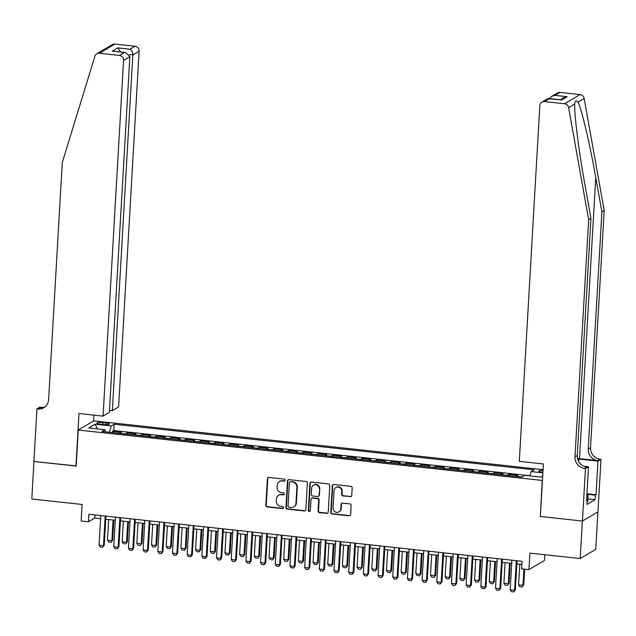 <?xml version="1.0" encoding="UTF-8"?>
<svg xmlns="http://www.w3.org/2000/svg" width="636" height="636" viewBox="0 0 636 636"><rect width="100%" height="100%" fill="white"/><g stroke="black" fill="none" stroke-linecap="round" stroke-linejoin="round"><path stroke-width="0.95" d="M285.159 480.26A1.049 0.994 -120.6 0 0 284.205 479.123L268.893 477.461A1.503 1.423 -120.6 0 0 267.366 478.773L265.84 505.294A1.503 1.423 -120.6 0 0 267.2 506.924L282.511 508.585A1.049 0.994 -120.6 0 0 283.577 507.663A1.049 0.994 -120.6 0 0 282.63 506.526L280.643 506.312A4.802 4.555 -120.6 0 1 276.302 501.096L276.437 498.886A4.802 4.555 -120.6 0 1 281.319 494.673L283.298 494.888A1.049 0.994 -120.6 0 0 284.364 493.965A1.049 0.994 -120.6 0 0 283.418 492.82L281.438 492.606A4.802 4.555 -120.6 0 1 277.097 487.391L277.224 485.181A4.802 4.555 -120.6 0 1 282.106 480.967L284.085 481.182A1.049 0.994 -120.6 0 0 285.159 480.26M543.017 470.457A4.897 0.898 3.3 0 0 538.74 471.109A4.897 0.898 3.3 0 0 542.285 472.182A4.897 0.898 3.3 0 0 542.921 472.246M350.229 496.74A1.503 1.423 -120.6 0 0 351.756 495.428L352.185 487.987A1.503 1.423 -120.6 0 0 350.826 486.357L333.82 484.505A1.503 1.423 -120.6 0 0 332.294 485.825L330.768 512.346A1.503 1.423 -120.6 0 0 332.119 513.975L349.124 515.82A1.503 1.423 -120.6 0 0 350.651 514.508L351.175 505.517A1.503 1.423 -120.6 0 0 349.816 503.887L342.542 503.1A1.503 1.423 -120.6 0 0 341.015 504.412L340.753 508.872A4.015 3.808 -120.6 0 1 334.926 511.757A4.015 3.808 -120.6 0 1 333.041 508.037L334.051 490.579A4.015 3.808 -120.6 0 1 339.878 487.685A4.015 3.808 -120.6 0 1 341.763 491.413L341.596 494.323A1.503 1.423 -120.6 0 0 342.947 495.953L350.651 496.493A1.503 1.423 -120.6 0 0 351.279 496.422M540.377 516.321L542.222 480.434L78.252 430.047L76.177 466.069L33.962 461.482L31.8 499.006L82.092 504.467L81.138 520.979L88.476 521.774L88.913 514.27L522.045 561.31L521.615 568.815L528.953 569.61L544.503 560.435L544.829 554.719M540.147 516.456L582.361 521.035L580.199 558.559L529.907 553.097L528.953 569.61M307.363 483.122A1.503 1.423 -120.6 0 0 306.003 481.492L288.998 479.639A1.503 1.423 -120.6 0 0 287.472 480.959L285.946 507.48A1.503 1.423 -120.6 0 0 287.297 509.11L304.31 510.954A1.503 1.423 -120.6 0 0 305.837 509.635L307.363 483.122M311.409 482.072L328.415 483.924A1.503 1.423 -120.6 0 1 329.774 485.554L328.248 512.067A1.503 1.423 -120.6 0 1 326.721 513.387L319.439 512.6A1.503 1.423 -120.6 0 1 318.08 510.97L318.7 500.214A1.503 1.423 -120.6 0 0 317.348 498.584L312.522 498.06A1.503 1.423 -120.6 0 0 310.996 499.371L310.344 510.573A1.049 0.994 -120.6 0 1 308.826 511.328A1.049 0.994 -120.6 0 1 308.333 510.35L309.883 483.392A1.503 1.423 -120.6 0 1 311.409 482.072M597.904 511.916L595.741 549.385L580.199 558.559M521.798 477.072A6.122 1.59 -83.8 0 1 521.989 476.913L516.122 476.277L517.648 475.37L508.84 474.408L508.768 475.656M507.115 475.474A6.122 1.59 -83.8 0 1 507.305 475.315L501.438 474.679L502.973 473.772L494.156 472.818L494.085 474.058M492.431 473.876A6.122 1.59 -83.8 0 1 492.63 473.725L486.755 473.089L488.289 472.182L479.48 471.22L479.409 472.469M477.747 472.286A6.122 1.59 -83.8 0 1 477.946 472.127L472.071 471.491L473.605 470.584L464.797 469.63L464.725 470.871M463.064 470.688A6.122 1.59 -83.8 0 1 463.262 470.537L457.387 469.893L458.922 468.994L450.113 468.032L450.042 469.273M448.38 469.098A6.122 1.59 -83.8 0 1 448.579 468.939L442.704 468.303L444.238 467.396L435.429 466.442L435.358 467.683M433.696 467.5A6.122 1.59 -83.8 0 1 433.895 467.349L428.02 466.705L429.554 465.798L420.746 464.844L420.674 466.085M419.013 465.91A6.122 1.59 -83.8 0 1 419.211 465.751L413.336 465.115L414.871 464.208L406.062 463.254L405.991 464.495M404.337 464.312A6.122 1.59 -83.8 0 1 404.528 464.153L398.661 463.517L400.187 462.611L391.379 461.657L391.307 462.897M389.653 462.714A6.122 1.59 -83.8 0 1 389.844 462.563L383.977 461.927L385.511 461.021L376.703 460.059L376.631 461.307M374.97 461.124A6.122 1.59 -83.8 0 1 375.168 460.965L369.293 460.329L370.828 459.423L362.019 458.469L361.948 459.709M360.286 459.526A6.122 1.59 -83.8 0 1 360.485 459.375L354.61 458.731L356.144 457.833L347.336 456.871L347.264 458.111M345.602 457.936A6.122 1.59 -83.8 0 1 345.801 457.777L339.926 457.141L341.46 456.235L332.652 455.281L332.58 456.521M330.919 456.338A6.122 1.59 -83.8 0 1 331.118 456.187L325.242 455.543L326.777 454.637L317.968 453.683L317.897 454.923M316.235 454.748A6.122 1.59 -83.8 0 1 316.434 454.589L310.559 453.953L312.093 453.047L303.285 452.093L303.213 453.333M301.551 453.15A6.122 1.59 -83.8 0 1 301.75 452.991L295.883 452.355L297.41 451.449L288.601 450.495L288.529 451.735M286.876 451.552A6.122 1.59 -83.8 0 1 287.067 451.401L281.199 450.765L282.734 449.859L273.917 448.897L273.846 450.145M272.192 449.962A6.122 1.59 -83.8 0 1 272.391 449.803L266.516 449.167L268.05 448.261L259.242 447.307L259.17 448.547M257.508 448.364A6.122 1.59 -83.8 0 1 257.707 448.213L251.832 447.569L253.367 446.671L244.558 445.709L244.486 446.949M242.825 446.774A6.122 1.59 -83.8 0 1 243.024 446.615L237.149 445.979L238.683 445.073L229.874 444.119L229.803 445.359M228.141 445.176A6.122 1.59 -83.8 0 1 228.34 445.025L222.465 444.381L223.999 443.475L215.191 442.521L215.119 443.761M213.458 443.586A6.122 1.59 -83.8 0 1 213.656 443.427L207.781 442.791L209.316 441.885L200.507 440.931L200.435 442.171M198.774 441.988A6.122 1.59 -83.8 0 1 198.973 441.829L193.098 441.193L194.632 440.287L185.823 439.333L185.752 440.573M184.09 440.39A6.122 1.59 -83.8 0 1 184.289 440.239L178.422 439.603L179.948 438.697L171.14 437.735L171.068 438.983M169.415 438.8A6.122 1.59 -83.8 0 1 169.605 438.641L163.738 438.005L165.273 437.099L156.456 436.145L156.384 437.385M154.731 437.202A6.122 1.59 -83.8 0 1 154.93 437.051L149.055 436.407L150.589 435.509L141.78 434.547L141.709 435.787M140.047 435.612A6.122 1.59 -83.8 0 1 140.246 435.453L134.371 434.817L135.905 433.911L127.097 432.957L125.562 433.863A6.122 1.59 96.2 0 0 125.364 434.014M127.025 434.197L127.097 432.957M100.234 424.148L103.461 424.498A4.738 0.875 3.3 0 0 109.495 424.005A4.738 0.875 3.3 0 0 106.069 422.964L102.833 422.614A4.738 0.875 3.3 0 0 96.799 423.107A4.738 0.875 3.3 0 0 100.234 424.148M543.065 469.654L93.794 420.865L78.252 430.047M529.907 475.895L531.163 471.562L534.105 469.829L114.186 424.228L111.244 425.961L109.408 432.281M531.163 471.562L542.882 472.834M542.699 476.046L540.934 477.087L524.78 475.338L521.838 477.072L101.919 431.47L104.853 429.729L88.706 427.98L95.09 424.204L111.244 425.961M529.963 475.72L113.82 430.532L112.413 431.359L121.222 432.313L119.687 433.219A6.122 1.59 96.2 0 0 119.489 433.378M140.246 435.453L141.78 434.547M154.93 437.051L156.456 436.145M169.605 438.641L171.14 437.735M184.289 440.239L185.823 439.333M198.973 441.829L200.507 440.931M213.656 443.427L215.191 442.521M228.34 445.025L229.874 444.119M243.024 446.615L244.558 445.709M257.707 448.213L259.242 447.307M272.391 449.803L273.917 448.897M287.067 451.401L288.601 450.495M301.75 452.991L303.285 452.093M316.434 454.589L317.968 453.683M331.118 456.187L332.652 455.281M345.801 457.777L347.336 456.871M360.485 459.375L362.019 458.469M375.168 460.965L376.703 460.059M389.844 462.563L391.379 461.657M404.528 464.153L406.062 463.254M419.211 465.751L420.746 464.844M433.895 467.349L435.429 466.442M448.579 468.939L450.113 468.032M463.262 470.537L464.797 469.63M477.946 472.127L479.48 471.22M492.63 473.725L494.156 472.818M507.305 475.315L508.84 474.408M521.989 476.913L523.523 476.006M88.476 521.774L94.78 518.054L100.607 518.69M105.735 519.246L115.283 520.28M120.419 520.836L129.967 521.878M135.102 522.434L144.65 523.468M149.786 524.024L159.334 525.066M164.462 525.622L174.018 526.656M179.145 527.212L188.701 528.254M193.829 528.81L203.385 529.852M208.513 530.408L218.069 531.442M223.196 531.998L232.744 533.04M237.88 533.596L247.428 534.63M252.564 535.186L262.111 536.228M267.247 536.784L276.795 537.817M281.923 538.374L291.479 539.415M296.607 539.972L306.162 541.013M311.29 541.57L320.846 542.603M325.974 543.16L335.53 544.201M340.658 544.758L350.205 545.791M355.341 546.348L364.889 547.389M370.025 547.946L379.573 548.979M384.708 549.536L394.256 550.577M399.384 551.134L408.94 552.175M414.068 552.732L423.624 553.765M428.751 554.322L438.307 555.363M443.435 555.92L452.991 556.953M458.119 557.51L467.667 558.551M472.802 559.108L482.35 560.141M487.486 560.698L497.034 561.739M502.162 562.296L511.718 563.337M516.845 563.894L521.87 564.434M94.963 514.929L94.78 518.054M112.341 432.599L112.413 431.359M113.82 430.532L114.186 424.228M105.417 431.852L104.853 429.729M97.467 428.934L95.09 424.204M284.88 480.903A1.049 0.994 -120.6 0 1 284.507 480.935L282.527 480.721A4.802 4.555 -120.6 0 0 279.816 481.301L279.395 481.547M278.6 495.245L279.021 494.999A4.802 4.555 -120.6 0 1 281.74 494.418L283.72 494.633A1.049 0.994 -120.6 0 0 284.085 494.609M268.265 477.533A1.503 1.423 -120.6 0 0 267.788 478.526L266.261 505.048A1.503 1.423 -120.6 0 0 267.613 506.677L282.933 508.339A1.049 0.994 -120.6 0 0 283.298 508.307M288.37 479.719A1.503 1.423 -120.6 0 0 287.893 480.713L286.367 507.226A1.503 1.423 -120.6 0 0 287.718 508.856L304.724 510.708A1.503 1.423 -120.6 0 0 305.352 510.628M290.469 481.873A1.049 0.994 -120.6 0 0 289.396 482.796L288.052 506.073A1.049 0.994 -120.6 0 0 289.006 507.218L291.097 507.441A4.802 4.555 -120.6 0 0 295.978 503.227L296.893 487.319A4.802 4.555 -120.6 0 0 292.552 482.104L290.883 481.627A1.049 0.994 -120.6 0 0 290.294 481.754L289.873 482.001M293.808 506.868L294.23 506.614A4.802 4.555 -120.6 0 0 296.4 502.981L295.978 503.227M290.883 481.627L292.973 481.857A4.802 4.555 -120.6 0 1 297.314 487.073L296.4 502.981M311.672 498.234L312.093 497.988A1.503 1.423 -120.6 0 1 312.936 497.813L317.769 498.338A1.503 1.423 -120.6 0 1 319.121 499.968L318.501 510.716A1.503 1.423 -120.6 0 0 319.86 512.346L327.135 513.141A1.503 1.423 -120.6 0 0 327.763 513.061M310.781 482.152A1.503 1.423 -120.6 0 0 310.304 483.145L308.746 510.104A1.049 0.994 -120.6 0 0 310.066 511.217M319.344 489.052A4.015 3.808 -120.6 0 0 313.453 485.173A4.015 3.808 -120.6 0 0 311.64 488.217L311.282 494.363A1.503 1.423 -120.6 0 0 312.642 495.993L317.467 496.517A1.503 1.423 -120.6 0 0 318.994 495.206L319.765 488.806A4.015 3.808 -120.6 0 0 313.866 484.926L313.453 485.173M318.318 496.342L318.731 496.088A1.503 1.423 -120.6 0 0 319.415 494.951L318.994 495.206M319.765 488.806L319.415 494.951M335.864 487.534L336.285 487.287A4.015 3.808 -120.6 0 1 342.184 491.167L342.017 494.077A1.503 1.423 -120.6 0 0 343.368 495.706L350.651 496.493M338.94 511.908L339.362 511.662A4.015 3.808 -120.6 0 0 341.174 508.625L340.753 508.872M341.914 503.171A1.503 1.423 -120.6 0 0 341.429 504.165L341.174 508.625M333.192 484.584A1.503 1.423 -120.6 0 0 332.715 485.578L331.189 512.099A1.503 1.423 -120.6 0 0 332.541 513.729L349.546 515.573A1.503 1.423 -120.6 0 0 350.174 515.494M108.669 519.564L107.476 540.202L111.888 540.68L113.073 520.041M112.644 540.234L110.982 542.325L112.644 540.234L113.804 520.121M110.982 542.325L108.78 542.087L107.476 540.202M105.186 516.035L103.485 545.64L104.24 545.195L102.587 547.286L100.385 547.047L99.081 545.163L100.782 515.558M105.918 516.114L104.24 545.195M99.081 545.163L103.485 545.64L102.587 547.286M586.893 494.744L588.069 495.683L587.728 501.693L587.139 501.764M588.069 495.683L586.829 495.842M109.464 410.347L112.326 410.657L118.606 406.945L139.117 51.222L132.837 54.934L129.275 54.545M112.326 410.657L132.837 54.934C132.797 52.144 131.835 50.236 129.951 49.211L134.975 46.245L114.933 44.067L99.391 53.249A4.587 4.349 -120.6 0 0 94.915 56.207L62.28 162.49L48.614 399.639A10.709 10.144 59.4 0 1 43.781 407.74A10.709 10.144 59.4 0 1 37.723 409.028L36.92 408.94L33.891 461.474L76.185 465.91M75.954 466.045L78.983 413.511L103.064 416.127L123.575 60.404A4.587 4.349 -120.6 0 0 119.433 55.427L99.391 53.249M36.92 408.94L39.965 407.143L43.248 407.501M93.572 421L93.905 415.133M103.064 416.127L109.344 412.414L129.855 56.699L123.575 60.404M96.791 53.798L112.341 44.615A4.587 4.349 59.4 0 1 114.933 44.067M134.975 46.245A4.587 4.349 59.4 0 1 139.117 51.222M44.878 406.984A10.709 10.144 59.4 0 1 40.028 407.668L37.723 409.028M119.433 55.427L124.449 52.462L125.531 52.494L129.855 56.699M124.449 52.462L112.262 51.134L125.531 52.494M112.262 51.134L117.763 47.883L120.546 51.953M560.038 92.403L555.013 95.368L551.69 96.354L557.446 92.959A4.587 4.349 59.4 0 1 560.038 92.403L580.08 94.581A4.587 4.349 59.4 0 1 584.158 98.469L604.2 210.476L601.902 211.836L588.228 448.984A10.709 10.144 -120.6 0 0 597.896 460.607L579.547 458.612A19.923 3.673 3.3 0 0 577.52 458.413M601.902 211.836L595.757 177.492C589.993 144.603 581.614 109.002 578.013 102.102C575.946 100.154 574.865 100.79 574.761 104.018C574.077 113.447 578.824 151.193 584.81 183.955L590.955 218.299L577.281 455.448A10.709 10.144 -120.6 0 0 586.956 467.07L584.651 468.43L585.462 468.517L582.433 521.043L540.369 516.48L543.398 463.946L519.318 461.331L539.829 105.608A4.587 4.349 -120.6 0 1 544.495 101.585L564.537 103.763L580.08 94.581M574.793 103.318L574.761 104.018L568.616 107.651L588.658 219.659L574.984 456.807A10.709 10.144 -120.6 0 0 584.651 468.43M604.2 210.476L590.526 447.625A10.709 10.144 -120.6 0 0 600.201 459.248L601.004 459.335L597.975 511.869L582.433 521.043M590.955 218.299L588.658 219.659M586.948 493.767L596.019 494.752L595.352 495.15L586.925 494.236M586.599 499.872L587.243 499.936L586.98 504.443L595.089 499.658L595.352 495.15M587.243 499.936L586.567 500.333L588.507 466.713L585.462 468.517M601.004 459.335L597.959 461.132L578.8 459.049A17.212 3.172 3.3 0 0 577.647 458.938M596.019 494.752L597.959 461.132M583.8 466.204L588.507 466.713M568.616 107.651A4.587 4.349 -120.6 0 0 564.537 103.763M595.089 499.658L587.887 498.87M551.69 96.354L549.544 98.54M555.013 95.368L567.201 96.696L563.878 97.674L560.419 99.717M567.201 96.696L561.699 99.947L547.644 98.739L541.896 102.134M561.699 99.947L548.908 98.469M123.352 521.154L122.16 541.793L126.564 542.269L127.757 521.631M127.327 541.824L125.666 543.915L127.327 541.824L128.48 521.711M125.666 543.915L123.464 543.677L122.16 541.793M138.036 522.752L136.843 543.39L141.248 543.867L142.44 523.229M142.003 543.422L140.349 545.513L142.003 543.422L143.164 523.309M140.349 545.513L138.147 545.275L136.843 543.39M152.72 524.342L151.527 544.98L155.931 545.465L157.124 524.827M156.687 545.012L155.033 547.103L156.687 545.012L157.847 524.907M155.033 547.103L152.831 546.865L151.527 544.98M167.403 525.94L166.211 546.578L170.615 547.055L171.807 526.417M171.37 546.61L169.717 548.701L171.37 546.61L172.531 526.497M169.717 548.701L167.514 548.463L166.211 546.578M119.87 517.632L118.169 547.23L118.924 546.785L117.263 548.876L115.06 548.637L113.757 546.753L115.466 517.155M120.602 517.712L118.924 546.785M113.757 546.753L118.169 547.23L117.263 548.876M134.554 519.23L132.845 548.828L133.608 548.383L131.946 550.474L129.744 550.235L128.44 548.351L130.149 518.745M135.277 519.31L133.608 548.383M128.44 548.351L132.845 548.828L131.946 550.474M149.237 520.82L147.528 550.426L148.283 549.973L146.63 552.072L144.428 551.833L143.124 549.941L144.833 520.343M149.961 520.9L148.283 549.973M143.124 549.941L147.528 550.426L146.63 552.072M163.921 522.418L162.212 552.016L162.967 551.571L161.313 553.662L159.111 553.423L157.808 551.539L159.517 521.941M164.644 522.498L162.967 551.571M157.808 551.539L162.212 552.016L161.313 553.662M182.079 527.538L180.894 548.168L185.299 548.653L186.491 528.015M186.054 548.2L184.4 550.299L186.054 548.2L187.215 528.095M184.4 550.299L182.198 550.061L180.894 548.168M178.605 524.008L176.895 553.614L177.651 553.169L175.997 555.26L173.795 555.021L172.491 553.137L174.2 523.531M179.328 524.088L177.651 553.169M172.491 553.137L176.895 553.614L175.997 555.26M196.763 529.128L195.578 549.766L199.982 550.243L201.167 529.605M200.738 549.798L199.084 551.889L200.738 549.798L201.898 529.685M199.084 551.889L196.882 551.65L195.578 549.766M193.288 525.606L191.579 555.204L192.334 554.759L190.681 556.85L188.479 556.611L187.175 554.727L188.884 525.129M194.012 525.686L192.334 554.759M187.175 554.727L191.579 555.204L190.681 556.85M211.446 530.726L210.262 551.364L214.666 551.841L215.85 531.203M215.421 551.396L213.768 553.487L215.421 551.396L216.582 531.283M213.768 553.487L211.565 553.248L210.262 551.364M207.964 527.196L206.263 556.802L207.018 556.357L205.364 558.448L203.162 558.209L201.858 556.325L203.56 526.719M208.695 527.276L207.018 556.357M201.858 556.325L206.263 556.802L205.364 558.448M226.13 532.316L224.937 552.954L229.342 553.431L230.534 532.793M230.105 552.986L228.443 555.077L230.105 552.986L231.258 532.873M228.443 555.077L226.241 554.838L224.937 552.954M222.648 528.794L220.946 558.392L221.702 557.947L220.048 560.038L217.846 559.799L216.542 557.915L218.243 528.317M223.379 528.874L221.702 557.947M216.542 557.915L220.946 558.392L220.048 560.038M240.813 533.914L239.621 554.552L244.025 555.029L245.218 534.391M244.78 554.584L243.127 556.675L244.78 554.584L245.941 534.471M243.127 556.675L240.925 556.436L239.621 554.552M237.331 530.392L235.622 559.99L236.385 559.545L234.724 561.636L232.522 561.397L231.218 559.513L232.927 529.907M238.055 530.472L236.385 559.545M231.218 559.513L235.622 559.99L234.724 561.636M255.497 535.504L254.305 556.142L258.709 556.619L259.901 535.989M259.464 556.174L257.811 558.265L259.464 556.174L260.625 536.068M257.811 558.265L255.608 558.026L254.305 556.142M252.015 531.982L250.306 561.588L251.061 561.135L249.407 563.234L247.205 562.995L245.901 561.103L247.611 531.505M252.738 532.062L251.061 561.135M245.901 561.103L250.306 561.588L249.407 563.234M270.181 537.102L268.988 557.74L273.393 558.217L274.585 537.579M274.148 557.772L272.494 559.863L274.148 557.772L275.309 537.659M272.494 559.863L270.292 559.624L268.988 557.74M266.699 533.58L264.989 563.178L265.745 562.733L264.091 564.824L261.889 564.585L260.585 562.701L262.294 533.103M267.422 533.66L265.745 562.733M260.585 562.701L264.989 563.178L264.091 564.824M284.864 538.7L283.672 559.33L288.076 559.815L289.269 539.177M288.831 559.362L287.178 561.461L288.831 559.362L289.992 539.256M287.178 561.461L284.976 561.222L283.672 559.33M281.382 535.17L279.673 564.776L280.428 564.331L278.775 566.422L276.573 566.183L275.269 564.299L276.978 534.693M282.106 535.25L280.428 564.331M275.269 564.299L279.673 564.776L278.775 566.422M299.54 540.29L298.356 560.928L302.76 561.405L303.952 540.767M303.515 560.96L301.861 563.051L303.515 560.96L304.676 540.846M301.861 563.051L299.659 562.812L298.356 560.928M296.066 536.768L294.357 566.366L295.112 565.921L293.458 568.012L291.256 567.773L289.952 565.889L291.662 536.291M296.789 536.848L295.112 565.921M289.952 565.889L294.357 566.366L293.458 568.012M314.224 541.888L313.039 562.526L317.444 563.003L318.628 542.365M318.199 562.558L316.545 564.649L318.199 562.558L319.359 542.444M316.545 564.649L314.343 564.41L313.039 562.526M310.75 538.358L309.04 567.964L309.796 567.519L308.142 569.61L305.94 569.371L304.636 567.487L306.337 537.881M311.473 538.438L309.796 567.519M304.636 567.487L309.04 567.964L308.142 569.61M328.907 543.478L327.723 564.116L332.127 564.593L333.312 543.955M332.882 564.148L331.229 566.239L332.882 564.148L334.043 544.034M331.229 566.239L329.027 566L327.723 564.116M325.425 539.956L323.724 569.554L324.479 569.109L322.826 571.2L320.624 570.961L319.32 569.077L321.021 539.479M326.157 540.036L324.479 569.109M319.32 569.077L323.724 569.554L322.826 571.2M343.591 545.076L342.399 565.714L346.803 566.191L347.995 545.553M347.566 565.746L345.905 567.837L347.566 565.746L348.719 545.632M345.905 567.837L343.702 567.598L342.399 565.714M340.109 541.554L338.408 571.152L339.163 570.707L337.509 572.798L335.307 572.559L334.003 570.675L335.705 541.069M340.84 541.634L339.163 570.707M334.003 570.675L338.408 571.152L337.509 572.798M358.275 546.666L357.082 567.304L361.487 567.781L362.679 547.151M362.242 567.336L360.588 569.427L362.242 567.336L363.402 547.23M360.588 569.427L358.386 569.188L357.082 567.304M354.793 543.144L353.083 572.75L353.847 572.297L352.185 574.395L349.983 574.157L348.679 572.265L350.388 542.667M355.516 543.223L353.847 572.297M348.679 572.265L353.083 572.75L352.185 574.395M372.958 548.264L371.766 568.902L376.17 569.379L377.363 548.741M376.925 568.934L375.272 571.025L376.925 568.934L378.086 548.82M375.272 571.025L373.07 570.786L371.766 568.902M369.476 544.742L367.767 574.34L368.522 573.895L366.869 575.985L364.666 575.747L363.363 573.863L365.072 544.265M370.2 544.821L368.522 573.895M363.363 573.863L367.767 574.34L366.869 575.985M387.642 549.862L386.45 570.492L390.854 570.977L392.046 550.339M391.609 570.524L389.955 572.623L391.609 570.524L392.77 550.418M389.955 572.623L387.753 572.384L386.45 570.492M384.16 546.332L382.451 575.938L383.206 575.493L381.552 577.583L379.35 577.345L378.046 575.461L379.756 545.855M384.883 546.411L383.206 575.493M378.046 575.461L382.451 575.938L381.552 577.583M402.326 551.452L401.133 572.09L405.537 572.567L406.73 551.929M406.293 572.122L404.639 574.213L406.293 572.122L407.453 552.008M404.639 574.213L402.437 573.974L401.133 572.09M398.844 547.93L397.134 577.528L397.89 577.083L396.236 579.173L394.034 578.935L392.73 577.051L394.439 547.453M399.567 548.009L397.89 577.083M392.73 577.051L397.134 577.528L396.236 579.173M417.001 553.05L415.817 573.688L420.221 574.165L421.406 553.527M420.976 573.72L419.323 575.811L420.976 573.72L422.137 553.606M419.323 575.811L417.121 575.572L415.817 573.688M413.527 549.52L411.818 579.126L412.573 578.681L410.92 580.771L408.717 580.533L407.414 578.649L409.123 549.043M414.251 549.599L412.573 578.681M407.414 578.649L411.818 579.126L410.92 580.771M431.685 554.64L430.5 575.278L434.905 575.755L436.089 555.117M435.66 575.31L434.006 577.401L435.66 575.31L436.821 555.196M434.006 577.401L431.804 577.162L430.5 575.278M428.211 551.118L426.502 580.716L427.257 580.27L425.603 582.361L423.401 582.123L422.097 580.239L423.799 550.641M428.934 551.197L427.257 580.27M422.097 580.239L426.502 580.716L425.603 582.361M446.369 556.238L445.176 576.876L449.588 577.353L450.773 556.715M450.344 576.908L448.69 578.999L450.344 576.908L451.504 556.794M448.69 578.999L446.48 578.76L445.176 576.876M442.887 552.716L441.185 582.314L441.94 581.868L440.287 583.959L438.085 583.721L436.781 581.837L438.482 552.231M443.618 552.795L441.94 581.868M436.781 581.837L441.185 582.314L440.287 583.959M461.052 557.828L459.86 578.466L464.264 578.943L465.457 558.313M465.027 578.498L463.366 580.588L465.027 578.498L466.18 558.392M463.366 580.588L461.164 580.35L459.86 578.466M457.57 554.306L455.869 583.912L456.624 583.458L454.971 585.557L452.76 585.319L451.457 583.427L453.166 553.829M458.302 554.385L456.624 583.458M451.457 583.427L455.869 583.912L454.971 585.557M475.736 559.426L474.543 580.064L478.948 580.541L480.14 559.903M479.703 580.096L478.049 582.186L479.703 580.096L480.864 559.982M478.049 582.186L475.847 581.948L474.543 580.064M490.42 561.024L489.227 581.654L493.631 582.139L494.824 561.501M494.387 581.686L492.733 583.784L494.387 581.686L495.547 561.58M492.733 583.784L490.531 583.546L489.227 581.654M505.103 562.614L503.911 583.252L508.315 583.729L509.508 563.091M509.07 583.284L507.417 585.374L509.07 583.284L510.231 563.17M507.417 585.374L505.215 585.136L503.911 583.252M472.254 555.904L470.545 585.502L471.308 585.056L469.646 587.147L467.444 586.909L466.14 585.025L467.85 555.427M472.977 555.983L471.308 585.056M466.14 585.025L470.545 585.502L469.646 587.147M486.938 557.494L485.228 587.1L485.983 586.654L484.33 588.745L482.128 588.507L480.824 586.623L482.533 557.017M487.661 557.573L485.983 586.654M480.824 586.623L485.228 587.1L484.33 588.745M501.621 559.092L499.912 588.69L500.667 588.244L499.014 590.335L496.811 590.097L495.508 588.213L497.217 558.615M502.345 559.171L500.667 588.244M495.508 588.213L499.912 588.69L499.014 590.335M519.787 564.212L518.594 584.85L522.999 585.327L523.937 569.069M523.754 584.882L522.1 586.972L523.754 584.882L524.66 569.148M522.1 586.972L519.898 586.734L518.594 584.85M516.305 560.682L514.596 590.288L515.351 589.842L513.697 591.933L511.495 591.695L510.191 589.811L511.901 560.205M517.028 560.761L515.351 589.842M510.191 589.811L514.596 590.288L513.697 591.933M125.562 433.863L119.687 433.219M102.73 424.419L102.833 422.614M105.966 424.641L106.069 422.964M282.527 480.721L282.106 480.967M283.72 494.633L283.298 494.888M281.74 494.418L281.319 494.673M282.933 508.339L282.511 508.585M267.613 506.677L267.2 506.924M266.261 505.048L265.84 505.294M267.788 478.526L267.366 478.773M284.507 480.935L284.085 481.182M304.724 510.708L304.31 510.954M287.718 508.856L287.297 509.11M286.367 507.226L285.946 507.48M287.893 480.713L287.472 480.959M297.314 487.073L296.893 487.319M292.973 481.857L292.552 482.104M327.135 513.141L326.721 513.387M319.86 512.346L319.439 512.6M318.501 510.716L318.08 510.97M319.121 499.968L318.7 500.214M317.769 498.338L317.348 498.584M312.936 497.813L312.522 498.06M308.746 510.104L308.333 510.35M310.304 483.145L309.883 483.392M343.368 495.706L342.947 495.953M342.017 494.077L341.596 494.323M342.184 491.167L341.763 491.413M341.429 504.165L341.015 504.412M349.546 515.573L349.124 515.82M332.541 513.729L332.119 513.975M331.189 512.099L330.768 512.346M332.715 485.578L332.294 485.825M117.763 47.883L129.951 49.211M595.757 177.492L579.547 458.612M577.281 455.448L574.984 456.807M588.228 448.984L590.526 447.625M549.512 98.62L544.495 101.585M584.158 98.469L578.013 102.102M597.896 460.607L600.201 459.248M578.665 461.442L578.8 459.049"/></g></svg>
